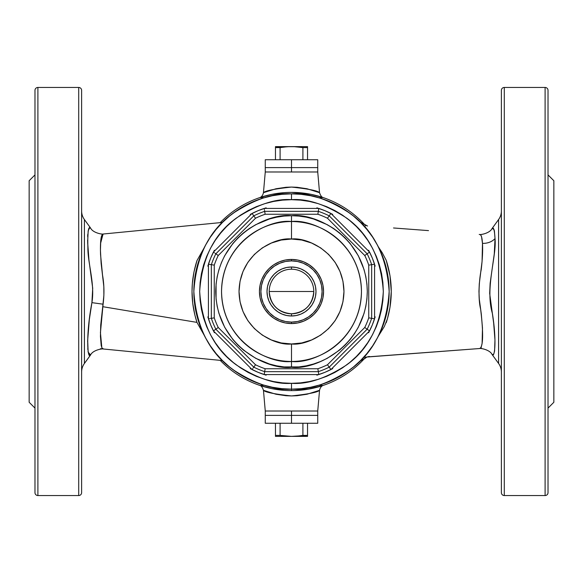 <?xml version="1.0" encoding="UTF-8"?>
<svg xmlns="http://www.w3.org/2000/svg" width="583" height="583" viewBox="0 0 583 583"><rect width="100%" height="100%" fill="white"/><g stroke="black" fill="none" stroke-linecap="round" stroke-linejoin="round"><path stroke-width="0.87" d="M263.458 390.319C265.221 392.257 274.571 394.123 291.515 395.93C308.443 394.123 317.786 392.25 319.542 390.319L319.112 390.501L319.542 390.319L317.735 411.015L265.265 411.015L263.458 390.319L265.265 411.015L317.735 411.015L319.542 390.319L307.044 394.232L296.973 395.726L291.515 395.93L286.027 395.726L275.978 394.239L263.458 390.319C262.401 387.185 261.097 385.516 259.53 385.312L271.736 388.621L284.373 390.355M319.542 192.681C317.779 190.743 308.429 188.877 291.485 187.07C274.557 188.877 265.214 190.75 263.458 192.681L263.888 192.499L263.458 192.681L265.265 171.985L317.735 171.985L319.542 192.681L317.735 171.985L265.265 171.985L263.458 192.681L275.956 188.768L286.027 187.274L291.485 187.07L296.973 187.274L307.022 188.761L319.542 192.681C320.599 195.815 321.903 197.484 323.47 197.688L311.264 194.379L298.627 192.645M81.62 372.027A14.575 14.575 0 0 1 84.411 363.457L90.576 354.974L89.119 354.668L88.15 351.979L87.669 340.217L89.33 319.615L91.91 302.643C95.08 283.826 87.661 263.13 87.88 247.549C87.494 232.049 88.397 225.541 90.576 228.026L84.411 219.543A14.575 14.575 0 0 1 81.62 210.973A14.575 14.575 0 0 0 84.411 219.543L84.411 363.457A14.575 14.575 0 0 0 81.62 372.027M100.531 243.548L103.074 234.031C100.961 234.665 100.123 241.5 100.553 254.538L102.542 275.161C104.204 284.453 104.386 294.124 103.096 304.195L91.91 302.643L92.704 288.25L88.937 260.018L87.654 242.193L88.171 230.883L89.469 228.055L90.576 228.026C92.799 232.93 102.586 234.643 103.774 233.958L222.48 222.422M103.599 233.98L103.031 234.031M493.138 228.383L492.096 228.478L498.589 219.543A14.575 14.575 0 0 0 501.38 210.973A14.575 14.575 0 0 1 498.589 219.543L492.096 228.478C493.539 226.663 494.515 230.03 495.018 238.593A14.575 11.551 -0.4 0 1 482.476 243.366C482.119 237.616 481.259 234.657 479.904 234.497L480.829 235.131L481.558 236.829L482.476 243.366A14.575 11.551 179.6 0 0 495.018 238.593L494.275 253.918L490.143 283.236L489.669 293.417L493.663 323.106L494.96 339.925L494.595 351.002L493.837 353.786L493.029 354.573L492.096 354.522L498.589 363.457A14.575 14.575 0 0 1 501.38 372.027A14.575 14.575 0 0 0 498.589 363.457L492.096 354.522C489.909 349.749 480.414 347.934 479.211 348.561L368.624 356.818M504.295 495.55L504.295 87.45A2.915 2.915 0 0 0 501.38 90.365L501.38 492.635A2.915 2.915 0 0 0 504.295 495.55A2.915 2.915 0 0 1 501.38 492.635L501.38 90.365A2.915 2.915 0 0 1 504.295 87.45L504.295 495.55L545.105 495.55L545.105 87.45L504.295 87.45L545.105 87.45L545.105 495.55L504.295 495.55M548.02 492.635L548.02 90.365A2.915 2.915 0 0 0 545.105 87.45A2.915 2.915 0 0 1 548.02 90.365L548.02 492.635A2.915 2.915 0 0 1 545.105 495.55A2.915 2.915 0 0 0 548.02 492.635M548.02 408.1L553.85 402.27L553.85 180.73L548.02 174.9L553.85 180.73L553.85 402.27L548.02 408.1M492.307 354.537L492.941 354.602M81.62 492.635L81.62 90.365A2.915 2.915 0 0 0 78.705 87.45L78.705 495.55A2.915 2.915 0 0 0 81.62 492.635A2.915 2.915 0 0 1 78.705 495.55L78.705 87.45L37.895 87.45L37.895 495.55L78.705 495.55L37.895 495.55L37.895 87.45A2.915 2.915 0 0 0 34.98 90.365L34.98 492.635A2.915 2.915 0 0 0 37.895 495.55A2.915 2.915 0 0 1 34.98 492.635L34.98 90.365A2.915 2.915 0 0 1 37.895 87.45L78.705 87.45A2.915 2.915 0 0 1 81.62 90.365L81.62 492.635M34.98 174.9L29.15 180.73L29.15 402.27L34.98 408.1L29.15 402.27L29.15 180.73L34.98 174.9M102.01 234.942L100.75 240.611L100.436 250.413L101.129 263.319L103.825 286.53L103.876 295.384L102.725 306.68L196.959 322.384L194.809 314.813L192.725 303.284L192.026 291.544L192.339 283.659L193.957 272.021L196.959 260.616L204.196 247.753M102.732 234.133L102.273 234.541M365.774 225.883A99.11 99.11 0 0 0 363.923 223.843L364.849 224.841M295.064 390.544L308.4 389.16L323.397 385.334M364.834 358.166L363.923 359.157A99.11 99.11 0 0 1 291.5 390.61L291.5 389.153L291.5 390.61A99.11 99.11 0 0 0 363.923 359.157L360.075 361.023M260.018 197.52A99.11 99.11 0 0 0 220.221 222.64A99.11 99.11 0 0 1 363.923 223.843A99.11 99.11 0 0 0 291.5 192.39C271.634 192.339 256.177 199.014 260.018 197.52L264.084 197.79M323.47 197.688L316.219 195.524M318.908 197.79L322.982 197.52M291.5 390.61A99.11 99.11 0 0 1 220.221 360.36A99.11 99.11 0 0 0 291.5 390.61C311.366 390.661 326.823 383.986 322.982 385.48L318.916 385.21M481.245 347.832L479.904 348.503L481.157 347.293L482.112 343.431L482.476 328.025L481.296 314.011L479.27 298.992L478.956 291.376L479.292 283.746L482.075 261.373L482.476 243.366C482.899 250.209 482.476 259.027 481.194 269.812C479.255 278.74 477.798 297.898 480.618 309.085C483.489 332.973 483.249 346.12 479.904 348.503L479.328 348.547M428.505 230.613L393.525 227.975L428.505 230.613M378.352 246.864L382.186 252.665L386.223 260.288L390.005 275.708L391.266 291.536L389.991 307.35L387.396 318.916L384.328 326.531L378.352 336.136M363.675 357.277L479.211 348.561M319.848 384.948L328.87 381.719L319.848 384.948L310.55 387.28L301.068 388.679L291.5 389.153C308.473 390.457 328.003 383.942 350.091 369.622C373.79 352.664 386.813 326.626 389.153 291.5C386.813 256.374 373.79 230.336 350.091 213.378C328.003 199.058 308.473 192.543 291.5 193.847L291.5 199.678C307.46 198.453 325.824 204.575 346.594 218.042C368.879 233.987 381.122 258.473 383.322 291.5C381.122 324.527 368.879 349.013 346.594 364.958C325.824 378.425 307.46 384.547 291.5 383.322L291.5 389.153L281.932 388.679L272.45 387.28L263.152 384.948L254.13 381.719L245.465 377.624L237.245 372.697L245.465 377.624M372.697 345.755L377.624 337.535L372.697 345.755L366.984 353.451L360.549 360.549L353.451 366.984L345.755 372.697L337.535 377.624L328.87 381.719M384.948 263.152L381.719 254.13L384.948 263.152L387.28 272.45L388.679 281.932L389.153 291.5L388.679 301.068L387.28 310.55L384.948 319.848L381.719 328.87L377.624 337.535M345.755 210.303L337.535 205.376L345.755 210.303L353.451 216.016L360.549 222.451L366.984 229.549L372.697 237.245L377.624 245.465L381.719 254.13M263.152 198.052L254.13 201.281L263.152 198.052L272.45 195.72L281.932 194.321L291.5 193.847A97.653 97.653 0 0 1 389.153 291.5A97.653 97.653 0 0 1 291.5 389.153A97.653 97.653 0 0 1 193.847 291.5A97.653 97.653 0 0 1 291.5 193.847L301.068 194.321L310.55 195.72L319.848 198.052L328.87 201.281L337.535 205.376M210.303 237.245L205.376 245.465L210.303 237.245L216.016 229.549L222.451 222.451L229.549 216.016L237.245 210.303L245.465 205.376L254.13 201.281M198.052 319.848L201.281 328.87L198.052 319.848L195.72 310.55L194.321 301.068L193.847 291.5L194.321 281.932L195.72 272.45L198.052 263.152L201.281 254.13L205.376 245.465M264.092 385.21L260.018 385.48M259.53 385.312L266.781 387.476M284.395 192.645L271.729 194.379L259.603 197.666M360.075 221.977L367.552 226.029M204.196 335.247L196.959 322.384L102.725 306.68L100.735 324.899L100.436 336.398L101.209 345.588L102.01 348.051L103.599 349.02M103.074 348.969L101.959 347.956M102.44 348.656L102.061 348.146M88.171 352.117L90.576 354.974L84.411 363.457L84.411 219.543L90.576 228.026M88.74 354.056L89.469 354.945M88.04 351.33L88.186 352.168M87.763 348.605L87.836 349.552M87.647 341.099L87.632 341.769M87.618 240.101L87.639 241.245M87.698 243.701L87.712 244.124M87.756 234.41L87.654 236.501M88.667 229.119L88.12 231.16M498.589 363.457L498.589 219.543L498.589 363.457M492.278 228.463L493.983 229.527L494.406 230.948L495.018 238.593C496.84 255.879 484.91 288.126 492.387 313.465C496.92 341.332 494.581 358.815 492.096 354.522M103.774 349.042C102.557 348.357 92.806 350.07 90.576 354.974C87.435 360.571 85.679 334.97 91.91 302.643L103.096 304.195L100.436 332.689L101.836 347.694M363.923 359.157L366.933 357.029L369.447 356.483A8.745 8.621 -136.9 0 0 367.108 357.015A8.745 8.621 43.1 0 1 369.447 356.483M196.959 322.384C190.386 301.834 190.386 281.246 196.959 260.616M386.223 260.288C392.942 281.152 392.942 301.958 386.223 322.712M393.525 355.025L436.244 351.804M305.317 193.359L291.5 192.39M291.5 259.435L291.5 260.892A30.608 30.608 0 0 1 322.108 291.5A30.608 30.608 0 0 1 291.5 322.108L291.5 323.565A32.065 32.065 0 0 0 323.565 291.5A32.065 32.065 0 0 0 291.5 259.435A32.065 32.065 0 0 1 323.565 291.5A32.065 32.065 0 0 1 291.5 323.565L285.247 322.946L279.228 321.124L273.682 318.158L268.829 314.171L264.842 309.318L261.876 303.772L260.054 297.753L259.435 291.5L260.054 285.247L261.876 279.228L264.842 273.682L268.829 268.829L273.682 264.842L279.228 261.876L285.247 260.054L291.5 259.435L297.753 260.054L303.772 261.876L309.318 264.842L314.171 268.829L318.158 273.682L321.124 279.228L322.946 285.247L323.565 291.5L322.946 297.753L321.124 303.772L318.158 309.318L314.171 314.171L309.318 318.158L303.772 321.124L297.753 322.946L291.5 323.565A32.065 32.065 0 0 1 259.435 291.5A32.065 32.065 0 0 1 291.5 259.435A32.065 32.065 0 0 0 259.435 291.5A32.065 32.065 0 0 0 291.5 323.565L291.5 322.108L297.468 321.517L303.211 319.776L308.502 316.948L313.144 313.144L316.948 308.502L319.776 303.211L321.517 297.468L322.108 291.5L321.517 285.532L319.776 279.789L316.948 274.498L313.144 269.856L308.502 266.052L303.211 263.224L297.468 261.483L291.5 260.892L285.532 261.483L279.789 263.224L274.498 266.052L269.856 269.856L266.052 274.498L263.224 279.789L261.483 285.532L260.892 291.5L261.483 297.468L263.224 303.211L266.052 308.502L269.856 313.144L274.498 316.948L279.789 319.776L285.532 321.517L291.5 322.108A30.608 30.608 0 0 1 260.892 291.5A30.608 30.608 0 0 1 291.5 260.892L291.5 259.435M291.5 361.46L291.5 367.29C269.331 370.336 216.745 347.599 215.71 291.5C216.745 235.401 269.331 212.664 291.5 215.71L291.5 239.03C306.847 236.924 343.256 252.665 343.97 291.5C343.256 330.335 306.847 346.076 291.5 343.97L291.5 361.46C311.963 364.273 360.505 343.285 361.46 291.5C360.505 239.715 311.963 218.727 291.5 221.54A69.96 69.96 0 0 1 361.46 291.5A69.96 69.96 0 0 1 291.5 361.46A69.96 69.96 0 0 1 221.54 291.5A69.96 69.96 0 0 1 291.5 221.54C271.037 218.727 222.495 239.715 221.54 291.5C222.495 343.285 271.037 364.273 291.5 361.46L291.5 343.97C276.153 346.076 239.744 330.335 239.03 291.5C239.744 252.665 276.153 236.924 291.5 239.03L291.5 215.71L298.926 216.074L306.286 217.167L313.501 218.975L327.231 224.659L333.607 228.485L339.583 232.916L345.092 237.908L350.084 243.417L358.341 255.769L364.025 269.499L365.832 276.714L366.926 284.074L367.29 291.5L366.926 298.926L365.832 306.286L364.025 313.501L358.341 327.231L354.515 333.607L350.084 339.583L345.092 345.092L339.583 350.084L327.231 358.341L320.504 361.518L313.501 364.025L306.286 365.832L298.926 366.926L284.074 366.926L276.714 365.832L269.499 364.025L255.769 358.341L243.417 350.084L237.908 345.092L232.916 339.583L224.659 327.231L218.975 313.501L217.167 306.286L216.074 298.926L216.074 284.074L217.167 276.714L218.975 269.499L221.482 262.496L224.659 255.769L232.916 243.417L237.908 237.908L243.417 232.916L249.393 228.485L255.769 224.659L269.499 218.975L276.714 217.167L284.074 216.074L291.5 215.71C313.669 212.664 366.255 235.401 367.29 291.5C366.255 347.599 313.669 370.336 291.5 367.29L291.5 361.46M327.486 218.239A81.62 81.62 0 0 0 317.859 214.252L265.141 214.252A81.62 81.62 0 0 0 255.514 218.239L218.239 255.514A81.62 81.62 0 0 0 214.252 265.141L214.252 317.859A81.62 81.62 0 0 0 218.239 327.486L255.514 364.761A81.62 81.62 0 0 0 265.141 368.748L317.859 368.748A81.62 81.62 0 0 0 327.486 364.761L364.761 327.486A81.62 81.62 0 0 0 368.748 317.859L368.748 265.141A81.62 81.62 0 0 0 364.761 255.514L327.486 218.239L364.761 255.514A81.62 81.62 0 0 1 368.748 265.141L368.748 317.859A81.62 81.62 0 0 1 364.761 327.486L327.486 364.761A81.62 81.62 0 0 1 317.859 368.748L265.141 368.748L264.667 371.663A84.535 84.535 0 0 1 253.794 367.159L215.841 329.206A84.535 84.535 0 0 1 211.338 318.333L211.338 264.667A84.535 84.535 0 0 1 215.841 253.794L253.794 215.841A84.535 84.535 0 0 1 264.667 211.338L318.333 211.338A84.535 84.535 0 0 1 329.206 215.841L367.159 253.794A84.535 84.535 0 0 1 371.663 264.667L371.663 318.333A84.535 84.535 0 0 1 367.159 329.206L329.206 367.159A84.535 84.535 0 0 1 318.333 371.663L264.667 371.663L318.333 371.663L317.859 368.748L318.333 371.663A84.535 84.535 0 0 0 329.206 367.159L327.486 364.761L329.206 367.159L367.159 329.206L364.761 327.486L367.159 329.206A84.535 84.535 0 0 0 371.663 318.333L368.748 317.859L371.663 318.333L371.663 264.667L368.748 265.141L371.663 264.667A84.535 84.535 0 0 0 367.159 253.794L364.761 255.514L367.159 253.794L329.206 215.841L327.486 218.239L329.206 215.841A84.535 84.535 0 0 0 318.333 211.338L317.859 214.252A81.62 81.62 0 0 1 327.486 218.239M237.245 372.697L229.549 366.984L222.451 360.549L216.016 353.451L210.303 345.755L205.376 337.535L201.281 328.87M316.882 375.182L324.964 372.297L332.725 368.624M368.624 332.725L372.297 324.964L375.182 316.882M375.182 266.118L372.297 258.036L368.624 250.275M332.725 214.376L324.964 210.703L316.882 207.818M266.118 207.818L258.036 210.703L250.275 214.376M214.376 250.275L210.703 258.036L207.818 266.118M207.818 316.882L210.703 324.964L214.376 332.725M250.275 368.624L258.036 372.297L266.118 375.182M291.5 383.322L300.5 382.878L309.413 381.559L318.158 379.365L326.64 376.334L334.788 372.479L342.512 367.851L349.749 362.48L356.432 356.432L362.48 349.749L367.851 342.512L372.479 334.788L376.334 326.64L379.365 318.158L381.559 309.413L382.878 300.5L383.322 291.5L382.878 282.5L381.559 273.587L379.365 264.842L376.334 256.36L372.479 248.212L367.851 240.488L362.48 233.251L356.432 226.568L349.749 220.52L342.512 215.149L334.788 210.521L326.64 206.666L318.158 203.635L309.413 201.441L300.5 200.122L291.5 199.678L282.5 200.122L273.587 201.441L264.842 203.635L256.36 206.666L248.212 210.521L240.488 215.149L233.251 220.52L226.568 226.568L220.52 233.251L215.149 240.488L210.521 248.212L206.666 256.36L203.635 264.842L201.441 273.587L200.122 282.5L199.678 291.5L200.122 300.5L201.441 309.413L203.635 318.158L206.666 326.64L210.521 334.788L215.149 342.512L220.52 349.749L226.568 356.432L233.251 362.48L240.488 367.851L248.212 372.479L256.36 376.334L264.842 379.365L273.587 381.559L282.5 382.878L291.5 383.322C275.54 384.547 257.176 378.425 236.406 364.958C214.121 349.013 201.878 324.527 199.678 291.5C201.878 258.473 214.121 233.987 236.406 218.042C257.176 204.575 275.54 198.453 291.5 199.678L291.5 193.847C274.527 192.543 254.997 199.058 232.909 213.378C209.21 230.336 196.187 256.374 193.847 291.5C196.187 326.626 209.21 352.664 232.909 369.622C254.997 383.942 274.527 390.457 291.5 389.153L291.5 383.322M264.194 374.577A87.45 87.45 0 0 1 252.067 369.556L213.444 330.933A87.45 87.45 0 0 1 208.423 318.806L208.423 264.194A87.45 87.45 0 0 1 213.444 252.067L252.067 213.444A87.45 87.45 0 0 1 264.194 208.423L318.806 208.423A87.45 87.45 0 0 1 330.933 213.444L369.556 252.067A87.45 87.45 0 0 1 374.577 264.194L374.577 318.806A87.45 87.45 0 0 1 369.556 330.933L330.933 369.556A87.45 87.45 0 0 1 318.806 374.577L264.194 374.577L265.141 368.748A81.62 81.62 0 0 1 255.514 364.761L253.794 367.159A84.535 84.535 0 0 0 264.667 371.663L264.194 374.577A87.45 87.45 0 0 1 252.067 369.556L213.444 330.933A87.45 87.45 0 0 1 208.423 318.806L208.423 264.194A87.45 87.45 0 0 1 213.444 252.067L252.067 213.444A87.45 87.45 0 0 1 264.194 208.423L318.806 208.423A87.45 87.45 0 0 1 330.933 213.444L329.206 215.841L330.933 213.444L369.556 252.067L367.159 253.794L369.556 252.067A87.45 87.45 0 0 1 374.577 264.194L371.663 264.667L374.577 264.194L374.577 318.806L371.663 318.333L374.577 318.806A87.45 87.45 0 0 1 369.556 330.933L367.159 329.206L369.556 330.933L330.933 369.556L329.206 367.159L330.933 369.556A87.45 87.45 0 0 1 318.806 374.577L318.333 371.663L318.806 374.577L264.194 374.577M291.5 343.97L301.739 342.964L311.577 339.976L320.65 335.13L328.601 328.601L335.13 320.65L339.976 311.577L342.964 301.739L343.97 291.5L342.964 281.261L339.976 271.423L335.13 262.35L328.601 254.399L320.65 247.87L311.577 243.024L301.739 240.036L291.5 239.03L281.261 240.036L271.423 243.024L262.35 247.87L254.399 254.399L247.87 262.35L243.024 271.423L240.036 281.261L239.03 291.5L240.036 301.739L243.024 311.577L247.87 320.65L254.399 328.601L262.35 335.13L271.423 339.976L281.261 342.964L291.5 343.97M215.841 329.206L253.794 367.159L255.514 364.761L218.239 327.486L215.841 329.206L218.239 327.486A81.62 81.62 0 0 1 214.252 317.859L211.338 318.333A84.535 84.535 0 0 0 215.841 329.206L213.444 330.933L215.841 329.206M211.338 264.667L211.338 318.333L214.252 317.859L214.252 265.141L211.338 264.667L214.252 265.141A81.62 81.62 0 0 1 218.239 255.514L215.841 253.794A84.535 84.535 0 0 0 211.338 264.667L208.423 264.194L211.338 264.667M253.794 215.841L215.841 253.794L218.239 255.514L255.514 218.239L253.794 215.841L255.514 218.239A81.62 81.62 0 0 1 265.141 214.252L264.667 211.338A84.535 84.535 0 0 0 253.794 215.841L252.067 213.444L253.794 215.841M265.141 214.252L317.859 214.252L318.333 211.338L264.667 211.338L265.141 214.252M318.333 211.338L318.806 208.423L318.333 211.338M264.376 209.537L264.194 208.423L264.376 209.537M264.631 211.112L264.522 210.478L264.631 211.112M214.362 252.723L213.444 252.067L214.362 252.723M215.659 253.656L215.134 253.284L215.659 253.656M209.537 318.624L208.423 318.806L209.537 318.624M211.112 318.369L210.478 318.478L211.112 318.369M252.723 368.638L252.067 369.556L252.723 368.638M253.656 367.341L253.284 367.866L253.656 367.341M269.208 291.5C270.534 305.04 277.96 312.466 291.5 313.792C305.04 312.466 312.466 305.04 313.792 291.5L269.208 291.5A22.292 22.292 0 0 1 291.5 269.208A22.292 22.292 0 0 1 313.792 291.5A22.292 22.292 0 0 1 291.5 313.792L291.5 315.986A24.486 24.486 0 0 0 315.986 291.5A24.486 24.486 0 0 0 291.5 267.014L291.5 269.208L291.5 267.014A24.486 24.486 0 0 1 315.986 291.5A24.486 24.486 0 0 1 291.5 315.986L286.719 315.512L282.128 314.12L277.894 311.861L274.185 308.815L271.139 305.106L268.88 300.872L267.488 296.281L267.014 291.5L267.488 286.719L268.88 282.128L271.139 277.894L274.185 274.185L277.894 271.139L282.128 268.88L286.719 267.488L291.5 267.014L296.281 267.488L300.872 268.88L305.106 271.139L308.815 274.185L311.861 277.894L314.12 282.128L315.512 286.719L315.986 291.5L315.512 296.281L314.12 300.872L311.861 305.106L308.815 308.815L305.106 311.861L300.872 314.12L296.281 315.512L291.5 315.986A24.486 24.486 0 0 1 267.014 291.5A24.486 24.486 0 0 1 291.5 267.014A24.486 24.486 0 0 0 267.014 291.5A24.486 24.486 0 0 0 291.5 315.986L291.5 313.792A22.292 22.292 0 0 1 269.208 291.5L313.792 291.5A22.292 22.292 0 0 0 291.5 269.208A22.292 22.292 0 0 0 269.208 291.5M265.265 159.742L291.5 159.742L265.265 159.742L265.265 167.613L291.5 167.613L291.5 159.742L317.735 159.742L291.5 159.742L291.5 171.985L317.735 171.985L265.265 171.985L291.5 171.985L291.5 167.613L265.265 167.613L317.735 167.613L291.5 167.613L317.735 167.613L317.735 171.985M291.5 411.015L291.5 415.387L317.735 415.387L265.265 415.387L291.5 415.387L291.5 411.015L265.265 411.015L291.5 411.015M307.533 146.624L275.468 146.624L275.468 147.601L275.468 146.624L294.364 146.69L302.905 147.601L307.533 147.601L307.533 146.624L288.636 146.69L294.364 146.69L302.905 147.601L302.905 159.742L302.905 147.601L307.533 147.601L307.533 159.742L307.533 146.624M280.095 147.601L285.779 146.887L280.095 147.601L280.095 159.742L280.095 147.601L275.468 147.601L275.468 159.742L275.468 147.601L288.636 146.69M265.265 171.985L265.265 167.613L317.735 167.613L317.735 159.742M275.468 147.601L275.468 146.887M317.735 423.258L265.265 423.258L317.735 423.258L317.735 415.387L291.5 415.387L291.5 423.258L291.5 415.387L265.265 415.387L317.735 415.387L317.735 411.015M275.468 436.113L275.468 423.258L275.468 436.375L291.5 436.375L280.095 435.399L275.468 435.399L275.468 436.375L307.533 436.375L307.533 435.399L291.5 436.375L307.533 436.375L307.533 423.258L307.533 435.399L302.905 435.399L302.905 423.258L302.905 435.399L297.221 436.113M291.5 436.375L280.095 435.399L280.095 423.258L280.095 435.399L275.468 435.399M492.096 228.478C489.902 233.258 480.392 235.066 479.211 234.439L479.204 234.439M100.414 348.714L222.48 360.578M263.458 192.681C262.809 195.436 261.497 197.105 259.53 197.688L259.53 197.688M319.542 390.319C320.191 387.564 321.503 385.895 323.47 385.312L323.47 385.312M265.265 411.015L265.265 423.258"/></g></svg>
